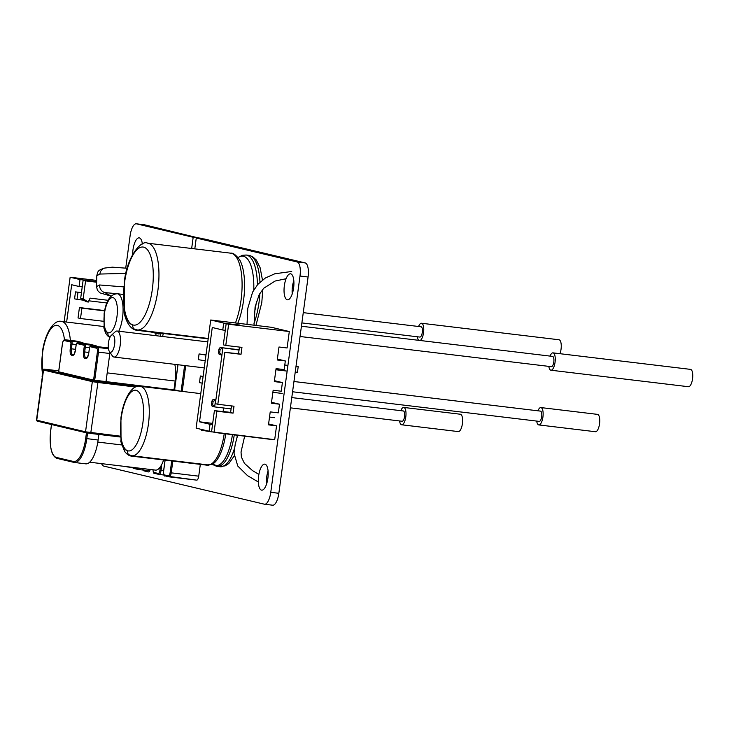 <?xml version="1.0" encoding="UTF-8"?>
<svg xmlns="http://www.w3.org/2000/svg" width="729" height="729" viewBox="0 0 729 729"><rect width="100%" height="100%" fill="white"/><g stroke="black" fill="none" stroke-linecap="round" stroke-linejoin="round"><path stroke-width="1.09" d="M144.196 224.76A13.104 4.739 96.8 0 1 144.388 224.769A13.104 4.739 96.8 0 1 144.579 224.805L201.213 238.611M270.76 492.321L278.843 493.296A13.104 4.739 96.8 0 1 272.646 505.206L264.563 504.231A13.104 4.739 -83.2 0 0 270.76 492.321L300.002 276.036A13.104 4.739 -83.2 0 0 297.122 261.957L196.265 238.018L194.798 248.862M278.843 493.296L308.085 277.002A13.104 4.739 96.8 0 0 305.205 262.923L204.357 238.994L196.265 238.018M266.495 484.266A13.104 4.739 96.8 0 1 266.696 477.012A13.104 4.739 96.8 0 1 268.081 470.989M292.229 293.933A13.104 4.739 96.8 0 1 292.429 286.679A13.104 4.739 96.8 0 1 293.823 280.656M101.595 463.635A13.104 4.739 -83.2 0 0 103.737 466.077L264.372 504.195A13.104 4.739 -83.2 0 0 264.563 504.231M201.268 238.255L193.176 237.28L136.496 223.83A13.104 4.739 -83.2 0 0 136.305 223.794A13.104 4.739 -83.2 0 0 130.108 235.704L125.734 268.053M193.176 237.28L191.663 248.48M132.66 254.357A13.104 4.739 96.8 0 1 132.988 249.783A13.104 4.739 96.8 0 1 139.175 237.873A13.104 4.739 96.8 0 1 142.383 244.024M258.613 476.046A13.104 4.739 96.8 0 1 264.809 464.136A13.104 4.739 96.8 0 1 267.88 478.242A13.104 4.739 96.8 0 1 261.684 490.152A13.104 4.739 96.8 0 1 258.613 476.046M284.346 285.713A13.104 4.739 96.8 0 1 290.543 273.803A13.104 4.739 96.8 0 1 293.614 287.909A13.104 4.739 96.8 0 1 287.417 299.819A13.104 4.739 96.8 0 1 284.346 285.713M214.025 432.397L216.887 411.202L214.417 410.609L211.556 431.805L274.687 439.678L276.555 425.836L268.472 424.861L270.222 411.885L278.314 412.86L279.48 404.203L271.516 402.317M276.555 425.836L268.591 423.95M279.48 404.203L271.398 403.237L273.147 390.261L281.239 391.227L282.405 382.579L274.441 380.684M282.405 382.579L274.314 381.604L276.072 368.628L284.164 369.603L285.331 360.946L277.366 359.06M285.331 360.946L277.239 359.98L278.997 347.004L287.089 347.97L289.304 331.531L271.388 327.285L210.727 319.995L196.11 428.142L209.086 431.222L210.016 424.296L212.531 424.606M216.887 411.202L233.07 413.143L234 406.217L217.825 404.276L224.842 352.371L241.017 354.312L241.955 347.387L225.78 345.446L228.642 324.25L226.172 323.667L223.311 344.863L225.78 345.446M289.304 331.531L228.642 324.25M224.842 352.371L238.547 353.72L239.449 347.086M241.017 354.312L238.547 353.72M210.016 424.296L199.518 421.809L212.267 327.503L222.764 330L223.703 323.075L210.727 319.995M217.825 404.276L215.356 403.693L222.372 351.779M209.086 431.222L211.592 431.522M223.703 323.075L239.841 325.307M222.764 330L225.279 330.301M199.518 421.809L212.695 423.385M226.172 323.667L239.877 325.025M214.417 410.609L230.592 412.55L231.494 405.916M233.07 413.143L230.592 412.55M211.41 404.54L212.175 406.317L214.654 406.91L212.649 404.832L213.114 401.378L211.884 401.078L211.41 404.54L212.649 404.832M231.093 408.878L214.654 406.91L215.584 399.984L213.114 399.401L211.884 401.078M218.436 352.636L219.666 352.927L220.14 349.464L218.9 349.173L218.436 352.636L219.201 354.412L221.671 354.996L219.666 352.927M215.848 400.021L213.114 401.378M215.893 399.729L213.114 399.401M221.935 355.032L222.609 348.079L220.14 349.464M239.048 350.048L220.131 347.487L218.9 349.173M239.085 349.765L220.131 347.487M64.125 321.762L70.139 277.23L80.026 279.572L96.629 281.567M70.139 277.23L96.665 280.41M96.611 282.214L85.585 280.893L83.17 298.781L80.7 298.197L83.115 280.31L85.585 280.893M83.115 280.31L96.62 281.932M108.056 300.293L90.077 298.134L88.227 302.088L85.758 301.496L80.7 298.197M103.664 321.307L80.5 318.527L81.903 308.148L79.434 307.556L104.63 310.581M79.434 307.556L78.03 317.944L80.5 318.527M81.903 308.148L104.575 310.864M88.227 302.088L83.17 298.781M80.026 279.572L79.087 286.497L82.231 286.871M66.631 322.063L71.679 284.738L79.087 286.497M81.411 292.894L75.497 291.892L74.558 298.808L77.028 299.4L77.967 292.475M81.457 292.602L75.497 291.892M106.826 302.972L88.829 300.813M83.78 300.211L77.028 299.4M58.675 371.799L93.576 380.091L97.385 351.97A3.499 1.267 -83.2 0 0 96.611 348.216L90.278 346.712A1.75 0.629 -83.2 0 0 89.43 348.298L88.783 353.055A6.114 2.214 96.8 0 1 85.803 358.595L84.883 358.376A6.114 2.214 96.8 0 1 83.534 351.806L84.181 347.05A1.75 0.629 -83.2 0 0 83.799 345.172L77.001 343.559A1.75 0.629 -83.2 0 0 76.144 345.145L75.506 349.902A6.114 2.214 96.8 0 1 72.526 355.442L71.597 355.223A6.114 2.214 96.8 0 1 70.248 348.653L70.895 343.897A1.75 0.629 -83.2 0 0 70.513 342.019L64.179 340.516A3.499 1.267 -83.2 0 0 62.475 343.687L58.675 371.799M180.136 391.145L175.543 390.061L93.576 380.091M178.013 364.737L174.623 389.815M174.614 389.833L174.003 389.687L175.17 381.039A21.843 7.891 96.8 0 0 174.787 364.345M174.614 389.441L174.04 389.368M51.54 424.542L50.775 430.201A25.333 9.158 -83.2 0 0 56.343 457.42L73.337 461.448A25.333 9.158 -83.2 0 0 85.685 438.484L98.123 440.015L98.88 434.438M106.024 381.622L109.824 353.501A4.365 1.576 96.8 0 0 109.924 352.262M88.783 353.055L89.375 348.28C89.758 346.466 90.36 345.692 91.171 345.938L102.488 347.296A2.624 0.948 96.8 0 1 102.488 347.296A2.624 0.948 96.8 0 1 102.534 347.305L91.207 345.947A2.624 0.948 -83.2 0 0 91.171 345.938A2.624 0.948 -83.2 0 0 91.061 345.938M76.299 341.09A4.365 1.576 96.8 0 1 76.363 341.099A4.365 1.576 96.8 0 1 76.427 341.108L82.76 342.612A2.624 0.948 96.8 0 1 83.297 343.432M98.123 440.015A26.208 9.468 96.8 0 1 85.73 463.835L74.413 462.478A26.208 9.468 -83.2 0 0 86.806 438.658L87.562 433.017M108.43 348.708L102.534 347.305M89.175 344.143A2.624 0.948 96.8 0 1 89.211 344.143A2.624 0.948 96.8 0 1 89.248 344.152L96.046 345.765A2.624 0.948 96.8 0 1 96.574 346.585M163.606 459.963A21.843 7.891 96.8 0 1 160.781 466.214L161.592 466.305L160.38 466.824A21.843 7.891 96.8 0 1 155.487 470.105L89.667 462.204M200.32 464.373L198.725 476.174A4.365 1.576 96.8 0 1 196.657 480.147A4.365 1.576 96.8 0 1 196.593 480.129L169.228 476.848M136.095 330.182C128.04 328.569 124.659 316.012 124.203 312.732A4.802 3.034 -11.6 0 1 124.468 311.228A39.311 14.206 -83.2 0 0 132.751 324.97A4.802 4.474 103.4 0 0 136.56 330.264L208.175 338.857M109.35 351.405L112.312 355.816A13.104 4.739 -83.2 0 0 114.006 357.046A13.104 4.739 -83.2 0 0 120.203 345.136A13.104 4.739 -83.2 0 0 117.132 331.03A13.104 4.739 -83.2 0 0 115.191 331.823L111.273 335.413A8.739 3.153 -83.2 0 0 108.439 342.821A8.739 3.153 -83.2 0 0 109.35 351.405A8.739 3.153 -83.2 0 0 114.617 344.288A8.739 3.153 -83.2 0 0 111.273 335.413M151.021 331.996L159.086 334.082L159.915 333.062M198.16 249.263L212.449 250.976M125.898 273.393L99.937 274.049L96.802 275.699L96.492 286.57L99.627 284.975L123.748 286.889M99.627 284.975A6.989 6.361 76.5 0 0 104.885 292.593L117.241 293.741M96.492 286.57L97.467 290.361L99.919 292.858L111.072 296.129L104.885 292.593M42.255 377.221L42.145 376.711A4.802 3.034 -11.6 0 1 42.4 375.216A30.582 11.053 -83.2 0 0 42.473 375.563M130.874 456.008C128.805 455.68 126.718 454.149 124.604 451.397L120.832 441.61A4.802 3.034 -11.6 0 1 121.087 440.116A30.582 11.053 -83.2 0 0 127.529 450.795A4.802 4.474 103.4 0 0 131.338 456.09L207.209 465.202A4.802 4.474 103.4 0 0 209.105 465.002A8.301 7.737 -76.6 0 1 209.423 464.892M211.091 464.601A8.301 7.737 -76.6 0 1 213.187 464.792A8.301 7.737 -76.6 0 1 215.456 465.758A4.802 4.474 103.4 0 0 217.233 466.405L220.313 466.779A4.802 4.474 103.4 0 0 222.463 466.469M109.897 337.472L107.455 335.723L105.55 332.98L103.91 328.032A4.802 3.034 -11.6 0 1 104.165 326.528A17.733 6.406 -83.2 0 0 107.91 332.725A4.802 4.474 103.4 0 0 109.933 337.381M295.245 371.99L297.468 372.346L298.188 366.623L296.01 366.368M296.02 366.277L298.188 366.623M278.66 369.33L276.018 369.011M205.988 355.069L199.063 353.957L198.352 359.679L205.213 360.782M275.917 369.758L287.144 371.107M295.236 372.082L297.468 372.346M199.063 353.957L206.025 354.795M287.919 365.393L284.784 365.019M203.099 376.446L200.347 376L199.509 382.689L202.197 383.117M272.865 392.32L282.232 393.45M200.347 376L203.109 376.337M223.575 407.976L223.129 411.493L230.619 412.395M269.52 417.061L274.569 417.671M201.468 430.238L212.166 431.951M217.543 432.816L273.375 439.696M550.058 356.089A8.739 3.153 96.8 0 1 553.001 352.863A8.739 3.153 96.8 0 1 555.051 362.267A8.739 3.153 96.8 0 1 550.924 370.214A8.739 3.153 96.8 0 1 548.819 366.368M553.001 352.863L690.5 369.375A8.739 3.153 96.8 0 1 692.55 378.779A8.739 3.153 96.8 0 1 688.422 386.716L550.924 370.214M300.047 336.497L551.343 366.678A5.176 1.868 -83.2 0 0 553.794 361.967A5.176 1.868 -83.2 0 0 552.582 356.399L301.432 326.237M537.938 410.81A8.739 3.153 96.8 0 1 540.891 407.575L597.507 414.373A8.739 3.153 96.8 0 1 599.548 423.786A8.739 3.153 96.8 0 1 595.42 431.723L538.804 424.925A8.739 3.153 96.8 0 1 536.699 421.089M540.891 407.575A8.739 3.153 96.8 0 1 542.932 416.988A8.739 3.153 96.8 0 1 538.804 424.925M292.566 391.774L539.232 421.389A5.176 1.868 -83.2 0 0 541.674 416.687A5.176 1.868 -83.2 0 0 540.462 411.11L293.96 381.513M418.564 326.492A8.739 3.153 96.8 0 1 421.508 323.257A8.739 3.153 96.8 0 1 423.558 332.67A8.739 3.153 96.8 0 1 420.114 340.489M418.792 340.334A8.739 3.153 96.8 0 1 417.325 336.771M421.508 323.257L559.006 339.769A8.739 3.153 96.8 0 1 561.057 349.173A8.739 3.153 96.8 0 1 559.954 353.693M301.879 322.911L419.849 337.071A5.176 1.868 -83.2 0 0 422.301 332.369A5.176 1.868 -83.2 0 0 421.089 326.792L303.273 312.65M400.804 410.673A8.739 3.153 96.8 0 1 403.748 407.438L460.373 414.236A8.739 3.153 96.8 0 1 462.414 423.649A8.739 3.153 96.8 0 1 458.286 431.586L401.67 424.788A8.739 3.153 96.8 0 1 399.565 420.952M403.748 407.438A8.739 3.153 96.8 0 1 405.798 416.851A8.739 3.153 96.8 0 1 401.67 424.788M290.397 407.848L402.089 421.253A5.176 1.868 -83.2 0 0 404.54 416.551A5.176 1.868 -83.2 0 0 403.328 410.974L291.782 397.587M297.122 261.957L305.205 262.923M136.496 223.83L144.579 224.805M300.002 276.036L308.085 277.002M86.232 432.771L120.558 437.036L90.706 433.454L97.914 382.488L92.328 381.632A0.875 0.811 -76.6 0 1 93.248 380.866L44.442 369.275L58.739 370.851L46.428 369.375C42.018 369.156 44.834 368.765 43.239 369.949L36.45 420.123L85.539 431.814A0.875 0.811 103.4 0 0 86.232 432.771M120.467 436.188L85.539 431.814L92.328 381.632L43.521 370.05L36.732 420.223A0.875 0.811 103.4 0 0 37.425 421.189L86.068 432.734M135.74 387.026L97.914 382.488L97.722 381.549L93.248 380.866M138.018 386.388L97.722 381.549M43.239 369.949L43.521 370.05A0.875 0.811 -76.6 0 1 44.442 369.275M85.685 438.484L86.45 432.826M94.697 380.256L98.497 352.143L109.824 353.501M90.278 346.712A0.875 0.811 -76.6 0 1 91.207 345.947L97.54 347.451L108.439 348.754M86.797 357.848L86.806 357.848A5.24 1.895 96.8 0 1 86.733 357.83L86.806 357.839C86.769 356.946 86.715 360.472 88.728 353.036L88.792 353.027M85.803 358.595A0.875 0.811 -76.6 0 1 86.733 357.83L85.803 357.611A5.24 1.895 96.8 0 1 84.655 351.979L85.293 347.223A2.624 0.948 -83.2 0 0 84.719 344.407L77.921 342.794A2.624 0.948 -83.2 0 0 77.885 342.785A2.624 0.948 -83.2 0 0 77.784 342.785M84.883 358.376A0.875 0.811 -76.6 0 1 85.803 357.611L86.961 357.748M83.534 351.806L88.801 352.481M84.181 347.05L89.476 347.724M83.799 345.172A0.875 0.811 -76.6 0 1 84.719 344.407L96.046 345.765M77.001 343.559A0.875 0.811 -76.6 0 1 77.921 342.794L89.248 344.152M72.526 355.442A0.875 0.811 -76.6 0 1 73.447 354.677L73.529 354.686A5.24 1.895 96.8 0 1 73.447 354.677L72.526 354.458A5.24 1.895 96.8 0 1 71.369 348.827L72.016 344.07A2.624 0.948 -83.2 0 0 71.442 341.254L65.109 339.75A4.365 1.576 -83.2 0 0 65.045 339.741C63.788 339.586 62.913 340.899 62.421 343.669L58.621 371.781M71.597 355.223A0.875 0.811 -76.6 0 1 72.526 354.458L73.675 354.595M70.248 348.653L75.524 349.328M70.895 343.897L76.19 344.571M70.513 342.019A0.875 0.811 -76.6 0 1 71.442 341.254L82.76 342.612M64.179 340.516A0.875 0.811 -76.6 0 1 65.109 339.75L76.427 341.108M96.565 346.539L108.329 347.952M132.733 467.371A3.499 1.267 -83.2 0 0 132.878 467.435L137.207 468.465A3.499 1.267 -83.2 0 0 138 468M142.62 468.556A3.499 1.267 -83.2 0 0 143.385 469.932L147.705 470.952A3.499 1.267 -83.2 0 0 149.062 469.33M153.035 469.813A3.499 1.267 -83.2 0 0 153.883 472.419L158.211 473.449A3.499 1.267 -83.2 0 0 159.915 470.278L160.38 466.824M181.12 391.263L184.601 365.521M165.109 460.145L163.624 471.162A3.499 1.267 -83.2 0 0 164.389 474.916L168.408 475.864A3.499 1.267 -83.2 0 0 170.112 472.702L171.698 460.938M182.241 391.4L185.722 365.657M107.199 372.874L175.17 381.039M97.814 442.084L121.661 444.945M163.615 470.761L161.036 470.451L161.592 466.305M158.211 473.449A0.875 0.811 103.4 0 0 158.904 474.406A4.365 1.576 -83.2 0 0 158.968 474.424L163.979 475.026L159.031 474.424M153.883 472.419A0.875 0.811 103.4 0 0 154.493 473.367L158.968 474.424A4.365 1.576 -83.2 0 0 161.036 470.451L159.915 470.278M152.981 469.522C153.172 472.41 153.682 473.695 154.493 473.367A0.875 0.811 103.4 0 0 154.575 473.385L158.74 474.369M125.68 466.524L127.229 466.888M126.91 466.669A0.875 0.811 103.4 0 0 127.393 466.934A4.365 1.576 -83.2 0 0 127.457 466.943L132.468 467.544L127.52 466.943M132.878 467.435A0.875 0.811 103.4 0 0 133.571 468.401L137.726 469.385M137.207 468.465A0.875 0.811 103.4 0 0 137.899 469.421A4.365 1.576 -83.2 0 0 137.963 469.44L142.966 470.041L138.027 469.44M143.385 469.932A0.875 0.811 103.4 0 0 144.078 470.888L148.233 471.882M147.705 470.952A0.875 0.811 103.4 0 0 148.397 471.918A4.365 1.576 -83.2 0 0 148.461 471.927L148.534 471.936M164.389 474.916A0.875 0.811 103.4 0 0 165.082 475.873L168.928 476.793M125.634 466.514L127.457 466.943A4.365 1.576 -83.2 0 0 127.958 466.797M132.359 467.325L133.489 468.382L137.963 469.44A4.365 1.576 -83.2 0 0 139.294 468.155M142.529 468.547L143.64 470.743L148.461 471.927A4.365 1.576 -83.2 0 0 150.22 469.467M168.408 475.864A0.875 0.811 103.4 0 0 169.101 476.83A4.365 1.576 -83.2 0 0 169.164 476.839A4.365 1.576 -83.2 0 0 171.224 472.875L172.819 461.074M170.112 472.702L198.725 476.174M96.611 348.216A0.875 0.811 -76.6 0 1 97.54 347.451A4.365 1.576 -83.2 0 1 98.497 352.143L97.385 351.97M56.343 457.42A0.875 0.811 103.4 0 0 57.035 458.377L73.857 462.368M73.337 461.448A0.875 0.811 103.4 0 0 74.03 462.414A26.208 9.468 -83.2 0 0 74.413 462.478L56.953 458.359C51.312 456.008 49.235 446.613 50.72 430.183L51.486 424.533M253.993 323.585A43.685 15.783 -83.2 0 0 259.014 302.38A43.685 15.783 -83.2 0 0 259.888 293.359M254.239 313.534A43.685 15.783 -83.2 0 0 256.371 302.061A43.685 15.783 -83.2 0 0 256.49 301.159M237.827 323.248A42.191 15.245 -83.2 0 0 243.55 300.457A42.191 15.245 -83.2 0 0 239.841 260.162C236.096 255.05 233.08 252.717 230.801 253.182A43.685 15.783 -83.2 0 1 241.035 300.22A43.685 15.783 -83.2 0 1 235.44 322.965M133.954 328.925L137.252 329.945A43.685 15.783 -83.2 0 0 157.911 290.233A43.685 15.783 -83.2 0 0 147.668 243.204L230.801 253.182M253.774 289.96A42.191 15.245 -83.2 0 0 238.091 257.556M257.428 284.811A43.685 15.783 -83.2 0 0 246.129 255.022L242.329 255.323L238.055 257.501M259.971 282.141A43.685 15.783 -83.2 0 0 248.771 255.341L246.129 255.022M152.325 289.386A39.311 14.206 -83.2 0 0 143.686 247.149A39.311 14.206 -83.2 0 0 124.522 282.788A39.311 14.206 -83.2 0 0 133.161 325.016A39.311 14.206 -83.2 0 0 152.325 289.386M136.56 330.264A44.123 15.947 96.8 0 1 134.127 329.098M162.558 336.479A8.739 3.153 -83.2 0 0 163.232 333.463M160.216 336.197A6.989 2.524 -83.2 0 0 160.991 333.199M155.951 333.581A6.989 2.524 -83.2 0 0 156.042 335.695M99.937 274.049A6.989 6.37 -102.7 0 1 104.785 268.053L104.785 268.053C97.732 270.322 97.95 271.006 96.802 275.699M70.358 340.379A34.946 12.63 -83.2 0 0 61.555 321.462L104.092 326.565M64.48 339.787A30.582 11.053 -83.2 0 0 53.864 326.1A30.582 11.053 -83.2 0 0 42.537 353.1A30.582 11.053 -83.2 0 0 42.637 374.378M234.146 456.072L228.851 463.489L225.188 465.849L220.878 466.432A34.946 12.63 -83.2 0 0 234.337 448.791M236.861 438.165A34.946 12.63 -83.2 0 0 237.308 435.368M220.878 466.432L217.807 466.068A34.946 12.63 -83.2 0 0 234.228 434.994M217.807 466.068L214.062 464.683A34.555 12.484 -83.2 0 0 232.414 434.785M214.062 464.683L211.738 464.4A34.555 12.484 -83.2 0 0 225.735 433.983M211.738 464.4L207.783 464.865A34.946 12.63 -83.2 0 0 224.204 433.791M128.65 454.659L131.913 455.753A34.946 12.63 -83.2 0 0 148.434 423.986A34.946 12.63 -83.2 0 0 140.241 386.352L200.776 393.624M142.848 423.13A30.582 11.053 -83.2 0 0 136.123 390.288A30.582 11.053 -83.2 0 0 121.224 417.999A30.582 11.053 -83.2 0 0 127.94 450.85A30.582 11.053 -83.2 0 0 142.848 423.13M131.338 456.09A35.384 12.785 96.8 0 1 129.006 454.85M207.209 465.202A35.384 12.785 96.8 0 1 205.788 464.619M215.456 465.758A34.956 12.63 96.8 0 1 213.825 465.047L216.768 466.323M213.624 464.911A34.956 12.63 96.8 0 1 212.877 464.291M217.233 466.405A35.384 12.785 96.8 0 1 214.9 465.166M220.313 466.779A35.384 12.785 96.8 0 1 218.891 466.196M118.8 331.221A22.107 7.992 -83.2 0 0 122.545 317.552A22.107 7.992 -83.2 0 0 117.369 293.751L123.274 294.461M116.959 316.705A17.733 6.406 -83.2 0 0 113.059 297.651A17.733 6.406 -83.2 0 0 104.411 313.725A17.733 6.406 -83.2 0 0 108.311 332.779A17.733 6.406 -83.2 0 0 116.959 316.705M136.305 223.794L144.388 224.769M36.45 420.123L37.343 421.171L90.715 433.454M89.211 344.143L77.885 342.785C77.074 342.539 76.472 343.313 76.089 345.127L75.451 349.884C73.438 357.328 73.483 353.793 73.511 354.695L73.529 354.695M65.045 339.741L76.363 341.099M96.556 346.521L108.329 347.933M177.949 364.728L174.559 389.815M165.055 460.136L163.56 471.144C163.66 474.998 164.143 476.575 165 475.864L196.657 480.147M262.795 289.295L261.793 302.599L255.961 325.426M137.252 329.945L208.23 338.466M262.458 280.018L260.125 267.734L256.28 259.971L252.425 256.544L248.771 255.341M147.668 243.204C141.39 239.413 126.664 256.781 124.231 282.688L124.395 311.383M207.765 341.91L117.132 331.03M204.257 367.881L114.006 357.046M155.833 333.554L155.878 335.677M127.201 268.254L112.321 267.169L104.785 268.053M61.555 321.462C54.32 319.202 44.888 332.488 42.246 353L42.328 375.362M131.913 455.753L207.783 464.865M140.241 386.352C133.006 384.101 123.575 397.387 120.932 417.899L121.014 440.261M213.187 464.792L213.825 465.047M117.369 293.751C110.434 294.079 106.024 300.703 104.129 313.625L104.101 326.656M108.812 336.333L110.088 337.08M267.816 478.689L266.568 478.142M258.868 474.406L252.507 470.597L244.443 463.38L241.381 457.028L241.026 451.989L244.68 436.079M286.087 278.724L275.079 281.048L263.734 288.247L259.205 294.571L255.086 306.964L254.038 325.198M258.312 481.987L247.523 475.645L237.763 466.031L234 453.174L235.23 444.243L237.672 435.231M291.728 271.47L274.787 273.785L265.347 278.013L257.729 284.465L252.617 292.083L247.778 308.385L247.022 324.359"/></g></svg>
